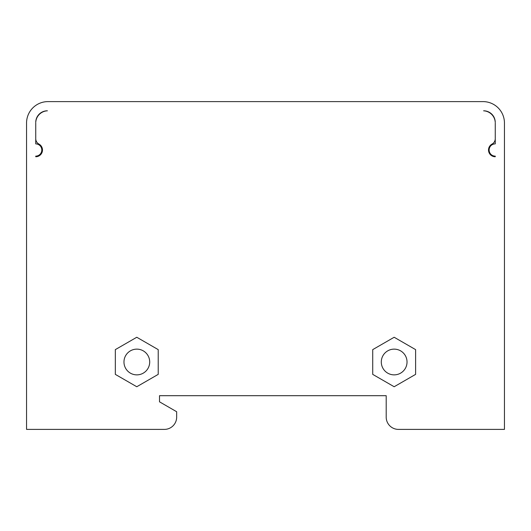 <?xml version="1.0" encoding="UTF-8"?>
<svg xmlns="http://www.w3.org/2000/svg" width="531" height="531" viewBox="0 0 531 531"><rect width="100%" height="100%" fill="white"/><g stroke="black" fill="none" stroke-linecap="round" stroke-linejoin="round"><path stroke-width="0.8" d="M483.004 101.607A21.446 21.446 0 0 1 504.45 123.046L504.45 429.393L398.456 429.393A12.253 12.253 0 0 1 386.203 417.14L386.203 395.695L159.506 395.695L159.506 401.821L176.657 411.731L176.657 417.14A12.253 12.253 0 0 1 164.404 429.393L26.55 429.393L26.55 123.046A21.446 21.446 0 0 1 47.996 101.607L483.004 101.607M35.743 138.691L35.743 143.881A6.126 6.126 0 0 1 41.803 150.007A6.126 6.126 0 0 1 35.743 156.134L35.743 156.745A6.737 6.737 0 0 0 38.949 144.08A6.126 6.126 0 0 1 35.743 138.691L35.743 123.046M492.051 144.08A6.126 6.126 0 0 0 495.257 138.691A6.126 6.126 0 0 1 492.051 144.08A6.737 6.737 0 0 0 495.257 156.745L495.257 156.134A6.126 6.126 0 0 1 489.131 150.007A6.126 6.126 0 0 1 495.257 143.881L495.257 123.046M394.168 337.258L372.722 349.624L372.722 374.375L394.168 386.741L415.607 374.375L415.607 349.624L394.168 337.258M115.327 374.375L136.772 386.741L158.211 374.375L158.211 349.624L136.772 337.258L115.327 349.624L115.327 374.375M483.615 110.813A12.253 12.253 0 0 1 495.244 122.435A11.642 11.642 0 0 0 483.615 110.793M47.385 110.793A11.642 11.642 0 0 0 35.743 122.435A12.253 12.253 0 0 1 47.385 110.813M407.031 361.996A12.863 12.863 0 0 0 394.168 349.132A12.863 12.863 0 0 0 381.298 361.996A12.863 12.863 0 0 0 394.168 374.866A12.863 12.863 0 0 0 407.031 361.996M149.702 361.996A12.863 12.863 0 0 0 136.832 349.132A12.863 12.863 0 0 0 123.969 361.996A12.863 12.863 0 0 0 136.832 374.866A12.863 12.863 0 0 0 149.702 361.996M35.743 143.881A6.126 6.126 0 0 1 41.803 150.007A6.126 6.126 0 0 1 35.743 156.134M495.257 156.134A6.126 6.126 0 0 1 489.131 150.007A6.126 6.126 0 0 1 495.257 143.881"/></g></svg>
